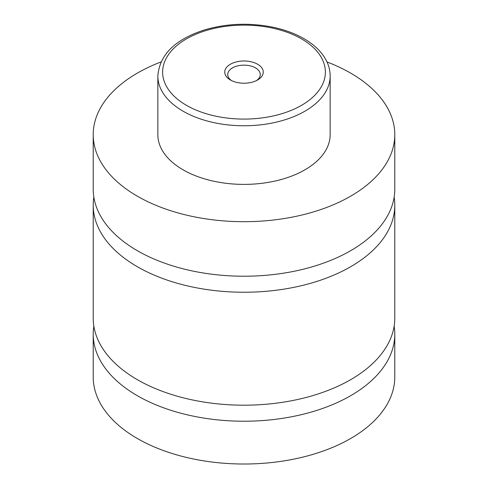 <?xml version="1.0" encoding="UTF-8"?>
<svg xmlns="http://www.w3.org/2000/svg" width="488" height="488" viewBox="0 0 488 488"><rect width="100%" height="100%" fill="white"/><g stroke="black" fill="none" stroke-linecap="round" stroke-linejoin="round"><path stroke-width="0.73" d="M327.003 61.964A150.786 87.053 180 0 1 350.622 73.084A150.786 87.053 180 0 1 394.786 134.645L394.786 189.167A150.786 87.053 180 0 1 301.7 269.596A150.786 87.053 180 0 1 137.378 250.722A150.786 87.053 180 0 1 93.214 189.167L93.214 134.645A150.786 87.053 180 0 1 160.997 61.964M394.145 197.176A150.786 87.053 180 0 1 394.786 205.192A150.786 87.053 180 0 1 301.7 285.62A150.786 87.053 180 0 1 137.378 266.747A150.786 87.053 180 0 1 93.214 205.192A150.786 87.053 180 0 1 93.855 197.176M394.145 326.155A150.786 87.053 180 0 1 394.786 334.17A150.786 87.053 180 0 1 301.7 414.593A150.786 87.053 180 0 1 137.378 395.725A150.786 87.053 180 0 1 93.214 334.17A150.786 87.053 180 0 1 93.855 326.155M394.786 205.192L394.786 318.145A150.786 87.053 180 0 1 301.7 398.568A150.786 87.053 180 0 1 137.378 379.701A150.786 87.053 180 0 1 93.214 318.145L93.214 205.192M230.379 79.971A19.264 11.126 0 0 0 257.621 79.971A19.264 11.126 0 0 0 257.621 64.245A19.264 11.126 0 0 0 230.379 64.245A19.264 11.126 0 0 0 230.379 79.971L230.379 79.971M256.474 80.587A16.275 9.394 0 0 0 260.275 74.548A16.275 9.394 0 0 0 255.511 67.905A16.275 9.394 0 0 0 237.772 65.868A16.275 9.394 0 0 0 227.725 74.548A16.275 9.394 0 0 0 231.525 80.587M330.162 76.018L330.162 134.645A86.162 49.745 180 0 1 276.971 180.603A86.162 49.745 180 0 1 183.073 169.818A86.162 49.745 180 0 1 157.838 134.645L157.838 76.018A86.162 49.745 180 0 0 183.073 111.191A86.162 49.745 180 0 0 276.971 121.976A86.162 49.745 180 0 0 330.162 76.018C330.144 70.498 328.766 65.166 326.045 60.024C321.494 51.655 314.126 44.53 303.933 38.65C294.776 33.404 284.217 29.542 272.255 27.066C248.618 22.472 225.718 23.522 203.557 30.219C174.716 39.76 159.478 55.028 157.838 76.018M394.786 134.645A150.786 87.053 180 0 1 301.7 215.068A150.786 87.053 180 0 1 137.378 196.2A150.786 87.053 180 0 1 93.214 134.645M394.786 334.17L394.786 376.968A150.786 87.053 180 0 1 301.7 457.39A150.786 87.053 180 0 1 137.378 438.523A150.786 87.053 180 0 1 93.214 376.968L93.214 334.17M186.459 105.329A81.374 46.982 0 0 0 301.541 105.329A81.374 46.982 0 0 0 301.541 38.887A81.374 46.982 0 0 0 186.459 38.887A81.374 46.982 0 0 0 186.459 105.329"/></g></svg>
